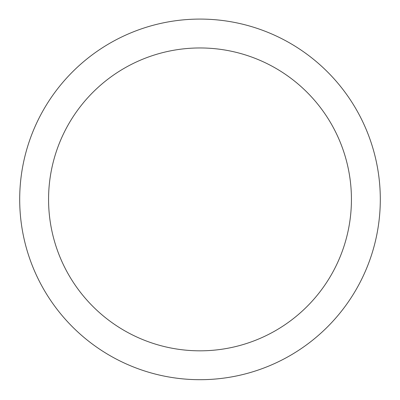 <?xml version="1.0" encoding="UTF-8"?>
<svg xmlns="http://www.w3.org/2000/svg" width="400" height="400" viewBox="0 0 400 400"><rect width="100%" height="100%" fill="white"/><g stroke="black" fill="none" stroke-linecap="round" stroke-linejoin="round"><path stroke-width="0.6" d="M200 379.695A180.305 180.305 0 0 0 356.15 109.24A180.305 180.305 0 0 0 43.85 109.24A180.305 180.305 0 0 0 200 379.695M200 350.825A151.435 151.435 0 0 0 331.145 123.675A151.435 151.435 0 0 0 68.855 123.675A151.435 151.435 0 0 0 200 350.825"/></g></svg>
